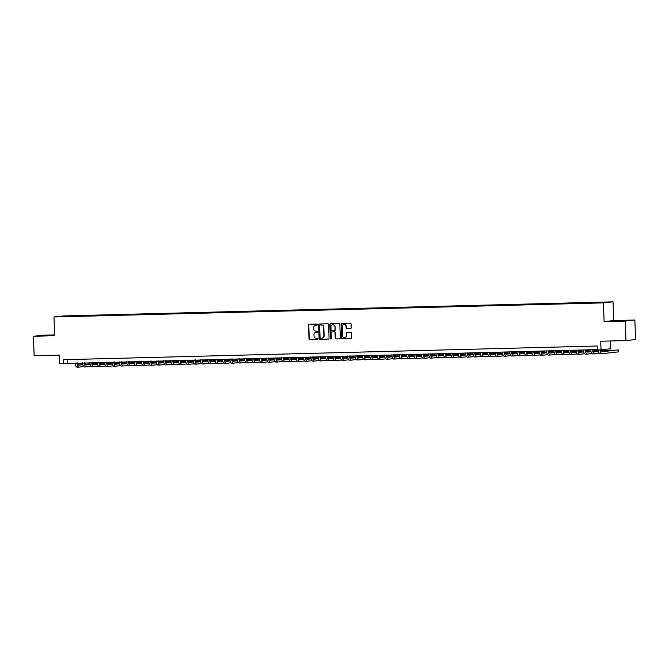 <?xml version="1.0" encoding="UTF-8"?>
<svg xmlns="http://www.w3.org/2000/svg" width="669" height="669" viewBox="0 0 669 669"><rect width="100%" height="100%" fill="white"/><g stroke="black" fill="none" stroke-linecap="round" stroke-linejoin="round"><path stroke-width="1" d="M317.424 324.574A0.535 0.51 -96.2 0 0 316.897 324.055L309.22 324.248A0.769 0.719 -96.2 0 0 308.526 325.034L309.003 338.823A0.769 0.719 -96.2 0 0 309.755 339.576L317.432 339.375A0.535 0.51 -96.2 0 0 317.926 338.832A0.535 0.51 -96.2 0 0 317.399 338.305L316.404 338.33A2.45 2.316 -96.2 0 1 314.004 335.938L313.962 334.793A2.45 2.316 -96.2 0 1 316.194 332.276L317.19 332.25A0.535 0.51 -96.2 0 0 317.675 331.699A0.535 0.51 -96.2 0 0 317.148 331.18L316.153 331.205A2.45 2.316 -96.2 0 1 313.753 328.814L313.719 327.659A2.45 2.316 -96.2 0 1 315.944 325.151L316.939 325.126A0.535 0.51 -96.2 0 0 317.424 324.574M606.499 302.053L603.17 302.229L606.499 302.053M350.506 328.596A0.769 0.719 -96.2 0 0 351.208 327.81L351.066 323.947A0.769 0.719 -96.2 0 0 350.322 323.194L341.792 323.411A0.769 0.719 -96.2 0 0 341.09 324.197L341.575 337.987A0.769 0.719 -96.2 0 0 342.327 338.74L350.857 338.522A0.769 0.719 -96.2 0 0 351.551 337.736L351.384 333.062A0.769 0.719 -96.2 0 0 350.64 332.317L346.985 332.409A0.769 0.719 -96.2 0 0 346.291 333.195L346.375 335.512A2.049 1.932 -96.2 0 1 344.66 337.602A2.049 1.932 -96.2 0 1 342.503 335.612L342.185 326.531A2.049 1.932 -96.2 0 1 343.899 324.44A2.049 1.932 -96.2 0 1 346.057 326.43L346.107 327.944A0.769 0.719 -96.2 0 0 346.86 328.688L350.623 328.588M54.599 334.918L43.042 335.211L33.45 336.264L34.127 355.774L59.357 355.13L59.658 363.719L63.338 363.627L63.204 359.721L597.208 346.015L597.35 349.92L601.03 349.82L610.621 348.775L610.354 340.989M625.272 321.07L634.873 320.025L613.69 320.568L604.099 321.613L625.272 321.07L625.958 340.588L600.729 341.232L601.03 349.82M604.099 321.613L603.446 302.881L53.972 316.989L63.563 315.935L613.038 301.836L603.446 302.881M33.45 336.264L54.624 335.721L53.972 316.989M328.588 324.524A0.769 0.719 -96.2 0 0 327.835 323.771L319.305 323.988A0.769 0.719 -96.2 0 0 318.611 324.774L319.088 338.573A0.769 0.719 -96.2 0 0 319.841 339.317L328.37 339.099A0.769 0.719 -96.2 0 0 329.064 338.313L328.588 324.524M330.545 323.704L339.074 323.487A0.769 0.719 -96.2 0 1 339.827 324.231L340.312 338.021A0.769 0.719 -96.2 0 1 339.609 338.807L335.963 338.899A0.769 0.719 -96.2 0 1 335.211 338.154L335.018 332.56A0.769 0.719 -96.2 0 0 334.266 331.816L331.841 331.874A0.769 0.719 -96.2 0 0 331.147 332.66L331.356 338.481A0.535 0.51 -96.2 0 1 330.904 339.032A0.535 0.51 -96.2 0 1 330.335 338.506L329.85 324.49A0.769 0.719 -96.2 0 1 330.545 323.704M634.873 320.025L635.55 339.543L625.958 340.588M66.365 316.052L71.207 315.843L66.365 316.052M599.064 302.756L600.979 302.229L73.598 315.76L71.65 316.445M599.165 302.43L607.268 302.221L593.411 303.057L66.03 316.588L59.742 316.604L63.689 316.169L71.784 315.96M613.69 320.568L613.038 301.836M63.338 363.627L597.333 349.594M67.109 359.621L67.226 363.2M73.623 316.395L73.598 315.76M54.607 335.161L40.934 335.83M629.052 320.451L611.943 321.137L629.052 320.451M317.081 325.101L316.203 325.126A2.45 2.316 -96.2 0 0 315.893 325.151M316.144 332.276A2.45 2.316 -96.2 0 1 316.454 332.25L317.332 332.225M309.304 324.248A0.769 0.719 -96.2 0 0 308.785 325.009L309.262 338.798A0.769 0.719 -96.2 0 0 310.015 339.543L317.574 339.35M319.389 323.988A0.769 0.719 -96.2 0 0 318.87 324.749L319.347 338.539A0.769 0.719 -96.2 0 0 320.1 339.292L328.538 339.074M320.359 325.017L320.1 325.05A0.535 0.51 -96.2 0 0 319.648 325.594L320.075 337.703A0.535 0.51 -96.2 0 0 320.593 338.221L321.647 338.196A2.45 2.316 -96.2 0 0 323.871 335.687L323.587 327.409A2.45 2.316 -96.2 0 0 321.187 325.017L320.392 325.017A0.535 0.51 -96.2 0 0 320.317 325.025M321.956 338.163A2.45 2.316 -96.2 0 0 324.131 335.654L323.871 335.687M320.392 325.017L321.446 324.992A2.45 2.316 -96.2 0 1 323.846 327.384L324.131 335.654M339.785 338.782L335.963 338.899M331.991 331.857A0.769 0.719 -96.2 0 1 332.1 331.849L334.525 331.782A0.769 0.719 -96.2 0 1 335.278 332.535L335.47 338.129A0.769 0.719 -96.2 0 0 336.223 338.874M330.637 323.704A0.769 0.719 -96.2 0 0 330.11 324.457L330.603 338.481A0.535 0.51 -96.2 0 0 331.03 338.999M334.818 326.756A2.049 1.932 -96.2 0 0 332.66 324.766A2.049 1.932 -96.2 0 0 330.946 326.857L331.055 330.06A0.769 0.719 -96.2 0 0 331.807 330.804L334.232 330.737A0.769 0.719 -96.2 0 0 334.926 329.959L335.077 326.731A2.049 1.932 -96.2 0 0 332.786 324.758M334.341 330.729L334.492 330.712A0.769 0.719 -96.2 0 0 335.186 329.926L334.926 329.959M335.077 326.731L335.186 329.926M344.025 324.432A2.049 1.932 -96.2 0 1 346.316 326.405L346.366 327.919A0.769 0.719 -96.2 0 0 347.119 328.663L350.681 328.571M344.794 337.577A2.049 1.932 -96.2 0 0 346.634 335.478L346.375 335.512M347.077 332.401A0.769 0.719 -96.2 0 0 346.55 333.162L346.634 335.478M341.876 323.411A0.769 0.719 -96.2 0 0 341.349 324.172L341.834 337.962A0.769 0.719 -96.2 0 0 342.587 338.715L351.024 338.497M77.612 362.933A3.905 1.296 88.5 0 0 78.85 365.165A3.905 1.296 88.5 0 0 78.892 365.165L82.822 364.73M85.532 364.438L90.039 363.944M92.631 363.66L95.6 363.334L92.581 363.51M78.524 365.048L82.78 364.588M85.456 364.296L90.006 363.794M83.709 366.595L78.959 367.114A5.862 1.948 -91.5 0 1 78.9 367.122A5.862 1.948 -91.5 0 1 76.927 362.949M78.85 367.122L77.119 367.164A5.862 1.948 -91.5 0 1 77.06 367.164A5.862 1.948 -91.5 0 1 75.079 362.999M95.617 363.794L95.6 363.334M52.843 335.495L42.757 335.821M625.523 320.794L615.438 321.12M613.615 321.128L627.472 320.627M84.98 362.74A3.905 1.296 88.5 0 0 86.217 364.981A3.905 1.296 88.5 0 0 86.259 364.973L90.19 364.546M92.899 364.245L97.406 363.752M99.999 363.476L102.967 363.15L99.949 363.326M85.891 364.864L90.148 364.396M92.824 364.103L97.373 363.602M91.076 366.411L86.326 366.93A5.862 1.948 -91.5 0 1 86.268 366.93A5.862 1.948 -91.5 0 1 84.286 362.757M86.217 366.93L84.478 366.972A5.862 1.948 -91.5 0 1 84.428 366.98A5.862 1.948 -91.5 0 1 82.446 362.807M102.984 363.61L102.967 363.15M92.347 362.556A3.905 1.296 88.5 0 0 93.585 364.789A3.905 1.296 88.5 0 0 93.618 364.789L97.557 364.354M100.266 364.061L104.774 363.568M107.366 363.284L110.335 362.958L107.316 363.133M93.259 364.672L97.515 364.204M100.191 363.911L104.74 363.418M98.443 366.219L93.685 366.737A5.862 1.948 -91.5 0 1 93.635 366.737A5.862 1.948 -91.5 0 1 91.653 362.573M93.585 366.737L91.845 366.788A5.862 1.948 -91.5 0 1 91.795 366.788A5.862 1.948 -91.5 0 1 89.813 362.615M110.343 363.418L110.335 362.958M99.714 362.364A3.905 1.296 88.5 0 0 100.952 364.597A3.905 1.296 88.5 0 0 100.986 364.597L104.924 364.17M107.634 363.869L112.133 363.376M114.733 363.091L117.694 362.774L114.683 362.949M100.618 364.48L104.882 364.02M107.55 363.727L112.108 363.225M105.811 366.027L101.052 366.545A5.862 1.948 -91.5 0 1 101.002 366.553A5.862 1.948 -91.5 0 1 99.02 362.381M100.944 366.553L99.213 366.595A5.862 1.948 -91.5 0 1 99.163 366.604A5.862 1.948 -91.5 0 1 97.181 362.431M117.711 363.234L117.694 362.774M107.082 362.172A3.905 1.296 88.5 0 0 108.319 364.413A3.905 1.296 88.5 0 0 108.353 364.404L112.283 363.978M115.001 363.685L119.5 363.192M122.093 362.907L125.061 362.581L122.042 362.757M107.985 364.296L112.25 363.827M114.917 363.535L119.467 363.041M113.17 365.843L108.42 366.361A5.862 1.948 -91.5 0 1 108.37 366.361A5.862 1.948 -91.5 0 1 106.388 362.188M108.311 366.361L106.58 366.403A5.862 1.948 -91.5 0 1 106.522 366.411A5.862 1.948 -91.5 0 1 104.548 362.238M125.078 363.041L125.061 362.581M114.441 361.988A3.905 1.296 88.5 0 0 115.678 364.22A3.905 1.296 88.5 0 0 115.72 364.22L119.651 363.785M122.36 363.493L126.867 362.999M129.46 362.715L132.429 362.389L129.41 362.565M115.352 364.103L119.609 363.643M122.285 363.351L126.834 362.849M120.537 365.65L115.787 366.169A5.862 1.948 -91.5 0 1 115.729 366.177A5.862 1.948 -91.5 0 1 113.755 362.004M115.678 366.177L113.947 366.219A5.862 1.948 -91.5 0 1 113.889 366.219A5.862 1.948 -91.5 0 1 111.907 362.054M132.445 362.849L132.429 362.389M121.808 361.795A3.905 1.296 88.5 0 0 123.046 364.036A3.905 1.296 88.5 0 0 123.079 364.028L127.018 363.602M129.727 363.3L134.235 362.807M136.827 362.523L139.796 362.205L136.777 362.381M122.72 363.919L126.976 363.451M129.652 363.158L134.201 362.657M127.904 365.458L123.155 365.985A5.862 1.948 -91.5 0 1 123.096 365.985A5.862 1.948 -91.5 0 1 121.114 361.812M123.046 365.985L121.306 366.027A5.862 1.948 -91.5 0 1 121.256 366.035A5.862 1.948 -91.5 0 1 119.274 361.862M139.813 362.665L139.796 362.205M129.176 361.611A3.905 1.296 88.5 0 0 130.413 363.844A3.905 1.296 88.5 0 0 130.447 363.844L134.385 363.409M137.095 363.116L141.602 362.623M144.195 362.339L147.155 362.013L144.144 362.188M130.087 363.727L134.344 363.259M137.02 362.966L141.569 362.473M135.272 365.274L130.514 365.792A5.862 1.948 -91.5 0 1 130.463 365.792A5.862 1.948 -91.5 0 1 128.481 361.628M130.405 365.792L128.674 365.843A5.862 1.948 -91.5 0 1 128.624 365.843A5.862 1.948 -91.5 0 1 126.642 361.67M147.172 362.473L147.155 362.013M136.543 361.419A3.905 1.296 88.5 0 0 137.781 363.652A3.905 1.296 88.5 0 0 137.814 363.652L141.753 363.225M144.462 362.924L148.961 362.431M151.562 362.146L154.522 361.82L151.512 361.996M137.446 363.535L141.711 363.075M144.379 362.782L148.928 362.28M142.631 365.082L137.881 365.6A5.862 1.948 -91.5 0 1 137.831 365.608A5.862 1.948 -91.5 0 1 135.849 361.436M137.772 365.608L136.041 365.65A5.862 1.948 -91.5 0 1 135.991 365.659A5.862 1.948 -91.5 0 1 134.009 361.486M154.539 362.289L154.522 361.82M143.91 361.227A3.905 1.296 88.5 0 0 145.148 363.468A3.905 1.296 88.5 0 0 145.181 363.459L149.112 363.033M151.83 362.74L156.329 362.247M158.921 361.962L161.89 361.636L158.871 361.812M144.813 363.351L149.078 362.882M151.746 362.59L156.295 362.096M149.998 364.898L145.248 365.416A5.862 1.948 -91.5 0 1 145.198 365.416A5.862 1.948 -91.5 0 1 143.216 361.243M145.14 365.416L143.409 365.458A5.862 1.948 -91.5 0 1 143.35 365.466A5.862 1.948 -91.5 0 1 141.376 361.293M161.906 362.096L161.89 361.636M151.269 361.043A3.905 1.296 88.5 0 0 152.507 363.275A3.905 1.296 88.5 0 0 152.549 363.275L156.479 362.841M159.189 362.548L163.696 362.054M166.288 361.77L169.257 361.444L166.238 361.62M152.181 363.158L156.437 362.69M159.113 362.406L163.662 361.904M157.366 364.705L152.616 365.224A5.862 1.948 -91.5 0 1 152.557 365.232A5.862 1.948 -91.5 0 1 150.584 361.059M152.507 365.232L150.776 365.274A5.862 1.948 -91.5 0 1 150.717 365.274A5.862 1.948 -91.5 0 1 148.735 361.101M169.274 361.904L169.257 361.444M158.637 360.85A3.905 1.296 88.5 0 0 159.874 363.091A3.905 1.296 88.5 0 0 159.908 363.083L163.846 362.657M166.556 362.355L171.063 361.862M173.656 361.578L176.624 361.26L173.606 361.436M159.548 362.974L163.805 362.506M166.481 362.213L171.03 361.712M164.733 364.513L159.983 365.04A5.862 1.948 -91.5 0 1 159.924 365.04A5.862 1.948 -91.5 0 1 157.943 360.867M159.874 365.04L158.135 365.082A5.862 1.948 -91.5 0 1 158.085 365.09A5.862 1.948 -91.5 0 1 156.103 360.917M176.641 361.72L176.624 361.26M166.004 360.658A3.905 1.296 88.5 0 0 167.242 362.899A3.905 1.296 88.5 0 0 167.275 362.899L171.214 362.464M173.923 362.172L178.431 361.678M181.023 361.394L183.983 361.068L180.973 361.243M166.916 362.782L171.172 362.314M173.84 362.021L178.397 361.528M172.1 364.329L167.342 364.848A5.862 1.948 -91.5 0 1 167.292 364.848A5.862 1.948 -91.5 0 1 165.31 360.683M167.233 364.848L165.502 364.898A5.862 1.948 -91.5 0 1 165.452 364.898A5.862 1.948 -91.5 0 1 163.47 360.725M184 361.528L183.983 361.068M173.371 360.474A3.905 1.296 88.5 0 0 174.609 362.707A3.905 1.296 88.5 0 0 174.642 362.707L178.581 362.28M181.291 361.979L185.79 361.486M188.39 361.201L191.351 360.875L188.332 361.051M174.275 362.59L178.539 362.13M181.207 361.837L185.756 361.335M179.459 364.137L174.709 364.655A5.862 1.948 -91.5 0 1 174.659 364.664A5.862 1.948 -91.5 0 1 172.677 360.491M174.601 364.664L172.87 364.705A5.862 1.948 -91.5 0 1 172.811 364.705A5.862 1.948 -91.5 0 1 170.838 360.541M191.367 361.344L191.351 360.875M180.73 360.282A3.905 1.296 88.5 0 0 181.968 362.523A3.905 1.296 88.5 0 0 182.01 362.514L185.94 362.088M188.658 361.787L193.157 361.302M195.749 361.017L198.718 360.691L195.699 360.867M181.642 362.406L185.898 361.937M188.574 361.645L193.124 361.151M186.827 363.953L182.077 364.471A5.862 1.948 -91.5 0 1 182.018 364.471A5.862 1.948 -91.5 0 1 180.045 360.298M181.968 364.471L180.237 364.513A5.862 1.948 -91.5 0 1 180.178 364.521A5.862 1.948 -91.5 0 1 178.205 360.348M198.735 361.151L198.718 360.691M188.098 360.098A3.905 1.296 88.5 0 0 189.335 362.33A3.905 1.296 88.5 0 0 189.377 362.33L193.308 361.896M196.017 361.603L200.524 361.109M203.117 360.825L206.085 360.499L203.067 360.675M189.009 362.213L193.266 361.745M195.942 361.452L200.491 360.959M194.194 363.76L189.444 364.279A5.862 1.948 -91.5 0 1 189.386 364.287A5.862 1.948 -91.5 0 1 187.412 360.114M189.335 364.287L187.604 364.329A5.862 1.948 -91.5 0 1 187.546 364.329A5.862 1.948 -91.5 0 1 185.564 360.156M206.102 360.959L206.085 360.499M195.465 359.905A3.905 1.296 88.5 0 0 196.703 362.138A3.905 1.296 88.5 0 0 196.736 362.138L200.675 361.712M203.384 361.411L207.892 360.917M210.484 360.633L213.453 360.315L210.434 360.491M196.377 362.029L200.633 361.561M203.309 361.268L207.858 360.767M201.561 363.568L196.811 364.095A5.862 1.948 -91.5 0 1 196.753 364.095A5.862 1.948 -91.5 0 1 194.771 359.922M196.703 364.095L194.963 364.137A5.862 1.948 -91.5 0 1 194.913 364.145A5.862 1.948 -91.5 0 1 192.931 359.972M213.461 360.775L213.453 360.315M202.832 359.713A3.905 1.296 88.5 0 0 204.07 361.954A3.905 1.296 88.5 0 0 204.104 361.954L208.042 361.519M210.752 361.227L215.251 360.733M217.851 360.449L220.812 360.123L217.801 360.298M203.736 361.837L208 361.369M210.668 361.076L215.226 360.583M208.929 363.384L204.17 363.903A5.862 1.948 -91.5 0 1 204.12 363.903A5.862 1.948 -91.5 0 1 202.138 359.738M204.062 363.903L202.331 363.953A5.862 1.948 -91.5 0 1 202.281 363.953A5.862 1.948 -91.5 0 1 200.299 359.78M220.829 360.583L220.812 360.123M210.2 359.529A3.905 1.296 88.5 0 0 211.437 361.762A3.905 1.296 88.5 0 0 211.471 361.762L215.41 361.335M218.119 361.034L222.618 360.541M225.21 360.257L228.179 359.93L225.16 360.106M211.103 361.645L215.368 361.185M218.035 360.892L222.585 360.39M216.288 363.192L211.538 363.71A5.862 1.948 -91.5 0 1 211.488 363.719A5.862 1.948 -91.5 0 1 209.506 359.546M211.429 363.719L209.698 363.76A5.862 1.948 -91.5 0 1 209.64 363.76A5.862 1.948 -91.5 0 1 207.666 359.596M228.196 360.399L228.179 359.93M217.559 359.337A3.905 1.296 88.5 0 0 218.796 361.578A3.905 1.296 88.5 0 0 218.838 361.569L222.769 361.143M225.478 360.842L229.985 360.357M232.578 360.073L235.547 359.746L232.528 359.922M218.47 361.461L222.727 360.992M225.403 360.7L229.952 360.206M223.655 363.008L218.905 363.526A5.862 1.948 -91.5 0 1 218.847 363.526A5.862 1.948 -91.5 0 1 216.873 359.353M218.796 363.526L217.065 363.568A5.862 1.948 -91.5 0 1 217.007 363.576A5.862 1.948 -91.5 0 1 215.025 359.404M235.563 360.206L235.547 359.746M224.926 359.153A3.905 1.296 88.5 0 0 226.164 361.385A3.905 1.296 88.5 0 0 226.206 361.385L230.136 360.951M232.845 360.658L237.353 360.165M239.945 359.88L242.914 359.554L239.895 359.73M225.838 361.268L230.094 360.8M232.77 360.507L237.319 360.014M231.022 362.815L226.273 363.334A5.862 1.948 -91.5 0 1 226.214 363.342A5.862 1.948 -91.5 0 1 224.232 359.169M226.164 363.334L224.424 363.384A5.862 1.948 -91.5 0 1 224.374 363.384A5.862 1.948 -91.5 0 1 222.392 359.211M242.931 360.014L242.914 359.554M232.294 358.96A3.905 1.296 88.5 0 0 233.531 361.193A3.905 1.296 88.5 0 0 233.565 361.193L237.503 360.767M240.213 360.466L244.72 359.972M247.313 359.688L250.281 359.37L247.262 359.546M233.205 361.084L237.462 360.616M240.138 360.323L244.687 359.822M238.39 362.623L233.632 363.15A5.862 1.948 -91.5 0 1 233.581 363.15A5.862 1.948 -91.5 0 1 231.599 358.977M233.531 363.15L231.792 363.192A5.862 1.948 -91.5 0 1 231.742 363.2A5.862 1.948 -91.5 0 1 229.76 359.027M250.29 359.83L250.281 359.37M239.661 358.768A3.905 1.296 88.5 0 0 240.899 361.009A3.905 1.296 88.5 0 0 240.932 361.009L244.871 360.574M247.58 360.282L252.079 359.788M254.68 359.504L257.64 359.178L254.63 359.353M240.564 360.892L244.829 360.424M247.497 360.131L252.054 359.638M245.757 362.439L240.999 362.958A5.862 1.948 -91.5 0 1 240.949 362.958A5.862 1.948 -91.5 0 1 238.967 358.793M240.89 362.958L239.159 363.008A5.862 1.948 -91.5 0 1 239.109 363.008A5.862 1.948 -91.5 0 1 237.127 358.835M257.657 359.638L257.64 359.178M247.028 358.584A3.905 1.296 88.5 0 0 248.266 360.817A3.905 1.296 88.5 0 0 248.299 360.817L252.23 360.382M254.948 360.089L259.447 359.596M262.039 359.312L265.008 358.985L261.989 359.161M247.931 360.7L252.196 360.24M254.864 359.947L259.413 359.445M253.116 362.247L248.366 362.765A5.862 1.948 -91.5 0 1 248.316 362.774A5.862 1.948 -91.5 0 1 246.334 358.601M248.258 362.774L246.527 362.815A5.862 1.948 -91.5 0 1 246.468 362.815A5.862 1.948 -91.5 0 1 244.494 358.651M265.024 359.445L265.008 358.985M254.387 358.392A3.905 1.296 88.5 0 0 255.625 360.633A3.905 1.296 88.5 0 0 255.667 360.624L259.597 360.198M262.307 359.897L266.814 359.404M269.406 359.128L272.375 358.801L269.356 358.977M255.299 360.516L259.555 360.047M262.231 359.755L266.78 359.253M260.484 362.063L255.734 362.581A5.862 1.948 -91.5 0 1 255.675 362.581A5.862 1.948 -91.5 0 1 253.702 358.408M255.625 362.581L253.894 362.623A5.862 1.948 -91.5 0 1 253.835 362.631A5.862 1.948 -91.5 0 1 251.853 358.459M272.392 359.261L272.375 358.801M261.755 358.208A3.905 1.296 88.5 0 0 262.992 360.44A3.905 1.296 88.5 0 0 263.026 360.44L266.964 360.006M269.674 359.713L274.181 359.22M276.774 358.935L279.742 358.609L276.723 358.785M262.666 360.323L266.923 359.855M269.599 359.562L274.148 359.069M267.851 361.87L263.101 362.389A5.862 1.948 -91.5 0 1 263.042 362.397A5.862 1.948 -91.5 0 1 261.061 358.224M262.992 362.389L261.253 362.439A5.862 1.948 -91.5 0 1 261.203 362.439A5.862 1.948 -91.5 0 1 259.221 358.266M279.759 359.069L279.742 358.609M269.122 358.015A3.905 1.296 88.5 0 0 270.36 360.248A3.905 1.296 88.5 0 0 270.393 360.248L274.332 359.822M277.041 359.521L281.549 359.027M284.141 358.743L287.101 358.425L284.091 358.601M270.033 360.131L274.29 359.671M276.966 359.378L281.515 358.877M275.218 361.678L270.46 362.197A5.862 1.948 -91.5 0 1 270.41 362.205A5.862 1.948 -91.5 0 1 268.428 358.032M270.351 362.205L268.62 362.247A5.862 1.948 -91.5 0 1 268.57 362.255A5.862 1.948 -91.5 0 1 266.588 358.082M287.118 358.885L287.101 358.425M276.489 357.823A3.905 1.296 88.5 0 0 277.727 360.064A3.905 1.296 88.5 0 0 277.76 360.064L281.699 359.629M284.409 359.337L288.908 358.843M291.508 358.559L294.469 358.233L291.458 358.408M277.392 359.947L281.657 359.479M284.325 359.186L288.874 358.693M282.577 361.494L277.827 362.013A5.862 1.948 -91.5 0 1 277.777 362.013A5.862 1.948 -91.5 0 1 275.795 357.848M277.719 362.013L275.988 362.063A5.862 1.948 -91.5 0 1 275.937 362.063A5.862 1.948 -91.5 0 1 273.956 357.89M294.485 358.693L294.469 358.233M283.857 357.639A3.905 1.296 88.5 0 0 285.094 359.872A3.905 1.296 88.5 0 0 285.128 359.872L289.058 359.437M291.776 359.144L296.275 358.651M298.867 358.367L301.836 358.04L298.817 358.216M284.76 359.755L289.016 359.295M291.692 359.002L296.242 358.5M289.945 361.302L285.195 361.82A5.862 1.948 -91.5 0 1 285.145 361.829A5.862 1.948 -91.5 0 1 283.163 357.656M285.086 361.829L283.355 361.87A5.862 1.948 -91.5 0 1 283.296 361.87A5.862 1.948 -91.5 0 1 281.323 357.706M301.853 358.5L301.836 358.04M291.216 357.447A3.905 1.296 88.5 0 0 292.453 359.688A3.905 1.296 88.5 0 0 292.495 359.679L296.426 359.253M299.135 358.952L303.642 358.459M306.235 358.183L309.203 357.856L306.185 358.032M292.127 359.571L296.384 359.102M299.06 358.81L303.609 358.308M297.312 361.118L292.562 361.636A5.862 1.948 -91.5 0 1 292.504 361.636A5.862 1.948 -91.5 0 1 290.53 357.463M292.453 361.636L290.722 361.678A5.862 1.948 -91.5 0 1 290.664 361.686A5.862 1.948 -91.5 0 1 288.682 357.514M309.22 358.316L309.203 357.856M298.583 357.263A3.905 1.296 88.5 0 0 299.821 359.496A3.905 1.296 88.5 0 0 299.854 359.496L303.793 359.061M306.502 358.768L311.01 358.275M313.602 357.99L316.571 357.664L313.552 357.84M299.495 359.378L303.751 358.91M306.427 358.617L310.976 358.124M304.679 360.926L299.929 361.444A5.862 1.948 -91.5 0 1 299.871 361.452A5.862 1.948 -91.5 0 1 297.889 357.279M299.821 361.444L298.081 361.494A5.862 1.948 -91.5 0 1 298.031 361.494A5.862 1.948 -91.5 0 1 296.049 357.321M316.588 358.124L316.571 357.664M305.95 357.07A3.905 1.296 88.5 0 0 307.188 359.303A3.905 1.296 88.5 0 0 307.222 359.303L311.16 358.877M313.87 358.576L318.369 358.082M320.969 357.798L323.93 357.48L320.919 357.656M306.862 359.186L311.118 358.726M313.786 358.433L318.344 357.932M312.047 360.733L307.288 361.252A5.862 1.948 -91.5 0 1 307.238 361.26A5.862 1.948 -91.5 0 1 305.256 357.087M307.18 361.26L305.449 361.302A5.862 1.948 -91.5 0 1 305.399 361.31A5.862 1.948 -91.5 0 1 303.417 357.137M323.947 357.94L323.93 357.48M313.318 356.878A3.905 1.296 88.5 0 0 314.555 359.119A3.905 1.296 88.5 0 0 314.589 359.111L318.528 358.684M321.237 358.392L325.736 357.898M328.337 357.614L331.297 357.288L328.278 357.463M314.221 359.002L318.486 358.534M321.153 358.241L325.703 357.748M319.406 360.549L314.656 361.068A5.862 1.948 -91.5 0 1 314.606 361.068A5.862 1.948 -91.5 0 1 312.624 356.895M314.547 361.068L312.816 361.118A5.862 1.948 -91.5 0 1 312.757 361.118A5.862 1.948 -91.5 0 1 310.784 356.945M331.314 357.748L331.297 357.288M320.677 356.694A3.905 1.296 88.5 0 0 321.914 358.927A3.905 1.296 88.5 0 0 321.956 358.927L325.887 358.492M328.604 358.199L333.103 357.706M335.696 357.422L338.665 357.095L335.646 357.271M321.588 358.81L325.845 358.35M328.521 358.057L333.07 357.555M326.773 360.357L322.023 360.875A5.862 1.948 -91.5 0 1 321.965 360.884A5.862 1.948 -91.5 0 1 319.991 356.711M321.914 360.884L320.183 360.926A5.862 1.948 -91.5 0 1 320.125 360.926A5.862 1.948 -91.5 0 1 318.151 356.761M338.681 357.555L338.665 357.095M328.044 356.502A3.905 1.296 88.5 0 0 329.282 358.743A3.905 1.296 88.5 0 0 329.324 358.735L333.254 358.308M335.963 358.007L340.471 357.514M343.063 357.229L346.032 356.912L343.013 357.087M328.956 358.626L333.212 358.158M335.888 357.865L340.437 357.363M334.14 360.165L329.391 360.691A5.862 1.948 -91.5 0 1 329.332 360.691A5.862 1.948 -91.5 0 1 327.35 356.518M329.282 360.691L327.551 360.733A5.862 1.948 -91.5 0 1 327.492 360.742A5.862 1.948 -91.5 0 1 325.51 356.569M346.049 357.371L346.032 356.912M335.412 356.318A3.905 1.296 88.5 0 0 336.649 358.551A3.905 1.296 88.5 0 0 336.683 358.551L340.621 358.116M343.331 357.823L347.838 357.33M350.431 357.045L353.399 356.719L350.38 356.895M336.323 358.433L340.58 357.965M343.256 357.672L347.805 357.179M341.508 359.981L336.758 360.499A5.862 1.948 -91.5 0 1 336.699 360.499A5.862 1.948 -91.5 0 1 334.717 356.334M336.649 360.499L334.91 360.549A5.862 1.948 -91.5 0 1 334.86 360.549A5.862 1.948 -91.5 0 1 332.878 356.376M353.408 357.179L353.399 356.719M342.779 356.125A3.905 1.296 88.5 0 0 344.017 358.358A3.905 1.296 88.5 0 0 344.05 358.358L347.989 357.932M350.698 357.631L355.197 357.137M357.798 356.853L360.758 356.527L357.748 356.711M343.682 358.241L347.947 357.781M350.615 357.489L355.172 356.987M348.875 359.788L344.117 360.307A5.862 1.948 -91.5 0 1 344.067 360.315A5.862 1.948 -91.5 0 1 342.085 356.142M344.008 360.315L342.277 360.357A5.862 1.948 -91.5 0 1 342.227 360.365A5.862 1.948 -91.5 0 1 340.245 356.192M360.775 356.995L360.758 356.527M350.146 355.933A3.905 1.296 88.5 0 0 351.384 358.174A3.905 1.296 88.5 0 0 351.417 358.166L355.356 357.739M358.066 357.447L362.565 356.953M365.157 356.669L368.126 356.343L365.107 356.518M351.049 358.057L355.314 357.589M357.982 357.296L362.531 356.803M356.234 359.604L351.484 360.123A5.862 1.948 -91.5 0 1 351.434 360.123A5.862 1.948 -91.5 0 1 349.452 355.95M351.376 360.123L349.644 360.165A5.862 1.948 -91.5 0 1 349.586 360.173A5.862 1.948 -91.5 0 1 347.612 356M368.142 356.803L368.126 356.343M357.505 355.749A3.905 1.296 88.5 0 0 358.743 357.982A3.905 1.296 88.5 0 0 358.785 357.982L362.715 357.547M365.425 357.254L369.932 356.761M372.524 356.477L375.493 356.151L372.474 356.326M358.417 357.865L362.673 357.397M365.349 357.112L369.898 356.61M363.602 359.412L358.852 359.93A5.862 1.948 -91.5 0 1 358.793 359.939A5.862 1.948 -91.5 0 1 356.82 355.766M358.743 359.939L357.012 359.981A5.862 1.948 -91.5 0 1 356.953 359.981A5.862 1.948 -91.5 0 1 354.971 355.808M375.51 356.61L375.493 356.151M364.873 355.557A3.905 1.296 88.5 0 0 366.11 357.798A3.905 1.296 88.5 0 0 366.152 357.79L370.082 357.363M372.792 357.062L377.299 356.569M379.892 356.284L382.86 355.967L379.841 356.142M365.784 357.681L370.041 357.213M372.717 356.92L377.266 356.418M370.969 359.22L366.219 359.746A5.862 1.948 -91.5 0 1 366.16 359.746A5.862 1.948 -91.5 0 1 364.179 355.574M366.11 359.746L364.371 359.788A5.862 1.948 -91.5 0 1 364.321 359.797A5.862 1.948 -91.5 0 1 362.339 355.624M382.877 356.426L382.86 355.967M372.24 355.364A3.905 1.296 88.5 0 0 373.478 357.606A3.905 1.296 88.5 0 0 373.511 357.606L377.45 357.171M380.159 356.878L384.667 356.385M387.259 356.1L390.219 355.774L387.209 355.95M373.151 357.489L377.408 357.02M380.084 356.728L384.633 356.234M378.336 359.036L373.578 359.554A5.862 1.948 -91.5 0 1 373.528 359.554A5.862 1.948 -91.5 0 1 371.546 355.39M373.478 359.554L371.738 359.604A5.862 1.948 -91.5 0 1 371.688 359.604A5.862 1.948 -91.5 0 1 369.706 355.431M390.236 356.234L390.219 355.774M379.607 355.18A3.905 1.296 88.5 0 0 380.845 357.413A3.905 1.296 88.5 0 0 380.878 357.413L384.817 356.987M387.527 356.686L392.026 356.192M394.626 355.908L397.587 355.582L394.576 355.757M380.51 357.296L384.775 356.836M387.443 356.544L391.992 356.042M385.695 358.843L380.945 359.362A5.862 1.948 -91.5 0 1 380.895 359.37A5.862 1.948 -91.5 0 1 378.913 355.197M380.837 359.37L379.106 359.412A5.862 1.948 -91.5 0 1 379.055 359.412A5.862 1.948 -91.5 0 1 377.073 355.247M397.603 356.05L397.587 355.582M386.975 354.988A3.905 1.296 88.5 0 0 388.212 357.229A3.905 1.296 88.5 0 0 388.246 357.221L392.176 356.794M394.894 356.493L399.393 356.008M401.985 355.724L404.954 355.398L401.935 355.574M387.878 357.112L392.143 356.644M394.81 356.351L399.36 355.858M393.063 358.659L388.313 359.178A5.862 1.948 -91.5 0 1 388.263 359.178A5.862 1.948 -91.5 0 1 386.281 355.005M388.204 359.178L386.473 359.22A5.862 1.948 -91.5 0 1 386.414 359.228A5.862 1.948 -91.5 0 1 384.441 355.055M404.971 355.858L404.954 355.398M394.334 354.804A3.905 1.296 88.5 0 0 395.571 357.037A3.905 1.296 88.5 0 0 395.613 357.037L399.544 356.602M402.253 356.309L406.76 355.816M409.353 355.532L412.321 355.206L409.303 355.381M395.245 356.92L399.502 356.452M402.178 356.159L406.727 355.665M400.43 358.467L395.68 358.985A5.862 1.948 -91.5 0 1 395.622 358.994A5.862 1.948 -91.5 0 1 393.648 354.821M395.571 358.994L393.84 359.036A5.862 1.948 -91.5 0 1 393.782 359.036A5.862 1.948 -91.5 0 1 391.8 354.863M412.338 355.665L412.321 355.206M401.701 354.612A3.905 1.296 88.5 0 0 402.939 356.845A3.905 1.296 88.5 0 0 402.972 356.845L406.911 356.418M409.62 356.117L414.128 355.624M416.72 355.339L419.689 355.022L416.67 355.197M402.613 356.736L406.869 356.268M409.545 355.975L414.094 355.473M407.797 358.275L403.047 358.801A5.862 1.948 -91.5 0 1 402.989 358.801A5.862 1.948 -91.5 0 1 401.007 354.629M402.939 358.801L401.199 358.843A5.862 1.948 -91.5 0 1 401.149 358.852A5.862 1.948 -91.5 0 1 399.167 354.679M419.706 355.482L419.689 355.022M409.068 354.419A3.905 1.296 88.5 0 0 410.306 356.661A3.905 1.296 88.5 0 0 410.34 356.661L414.278 356.226M416.988 355.933L421.495 355.44M424.087 355.155L427.048 354.829L424.037 355.005M409.98 356.544L414.236 356.075M416.904 355.783L421.462 355.289M415.165 358.091L410.406 358.609A5.862 1.948 -91.5 0 1 410.356 358.609A5.862 1.948 -91.5 0 1 408.374 354.445M410.298 358.609L408.567 358.659A5.862 1.948 -91.5 0 1 408.516 358.659A5.862 1.948 -91.5 0 1 406.535 354.486M427.065 355.289L427.048 354.829M416.436 354.236A3.905 1.296 88.5 0 0 417.673 356.468A3.905 1.296 88.5 0 0 417.707 356.468L421.646 356.042M424.355 355.741L428.854 355.247M431.455 354.963L434.415 354.637L431.396 354.813M417.339 356.351L421.604 355.891M424.271 355.599L428.821 355.097M422.524 357.898L417.774 358.417A5.862 1.948 -91.5 0 1 417.724 358.425A5.862 1.948 -91.5 0 1 415.742 354.252M417.665 358.425L415.934 358.467A5.862 1.948 -91.5 0 1 415.884 358.467A5.862 1.948 -91.5 0 1 413.902 354.302M434.432 355.105L434.415 354.637M423.795 354.043A3.905 1.296 88.5 0 0 425.041 356.284A3.905 1.296 88.5 0 0 425.074 356.276L429.005 355.849M431.722 355.548L436.221 355.063M438.814 354.779L441.783 354.453L438.764 354.629M424.706 356.167L428.963 355.699M431.639 355.406L436.188 354.913M429.891 357.714L425.141 358.233A5.862 1.948 -91.5 0 1 425.091 358.233A5.862 1.948 -91.5 0 1 423.109 354.06M425.032 358.233L423.301 358.275A5.862 1.948 -91.5 0 1 423.243 358.283A5.862 1.948 -91.5 0 1 421.269 354.11M441.799 354.913L441.783 354.453M431.162 353.859A3.905 1.296 88.5 0 0 432.4 356.092A3.905 1.296 88.5 0 0 432.442 356.092L436.372 355.657M439.081 355.364L443.589 354.871M446.181 354.587L449.15 354.261L446.131 354.436M432.074 355.975L436.33 355.507M439.006 355.214L443.555 354.721M437.258 357.522L432.509 358.04A5.862 1.948 -91.5 0 1 432.45 358.049A5.862 1.948 -91.5 0 1 430.476 353.876M432.4 358.04L430.669 358.091A5.862 1.948 -91.5 0 1 430.61 358.091A5.862 1.948 -91.5 0 1 428.628 353.918M449.167 354.721L449.15 354.261M438.529 353.667A3.905 1.296 88.5 0 0 439.767 355.9A3.905 1.296 88.5 0 0 439.801 355.9L443.739 355.473M446.449 355.172L450.956 354.679M453.549 354.394L456.517 354.077L453.498 354.252M439.441 355.791L443.698 355.323M446.374 355.03L450.923 354.528M444.626 357.33L439.876 357.856A5.862 1.948 -91.5 0 1 439.817 357.856A5.862 1.948 -91.5 0 1 437.835 353.684M439.767 357.856L438.028 357.898A5.862 1.948 -91.5 0 1 437.978 357.907A5.862 1.948 -91.5 0 1 435.996 353.734M456.534 354.537L456.517 354.077M445.897 353.475A3.905 1.296 88.5 0 0 447.135 355.716A3.905 1.296 88.5 0 0 447.168 355.716L451.107 355.281M453.816 354.988L458.315 354.495M460.916 354.21L463.876 353.884L460.866 354.06M446.8 355.599L451.065 355.13M453.733 354.838L458.29 354.344M451.993 357.146L447.235 357.664A5.862 1.948 -91.5 0 1 447.185 357.664A5.862 1.948 -91.5 0 1 445.203 353.5M447.126 357.664L445.395 357.714A5.862 1.948 -91.5 0 1 445.345 357.714A5.862 1.948 -91.5 0 1 443.363 353.541M463.893 354.344L463.876 353.884M453.264 353.291A3.905 1.296 88.5 0 0 454.502 355.523A3.905 1.296 88.5 0 0 454.535 355.523L458.474 355.088M461.184 354.796L465.683 354.302M468.283 354.018L471.244 353.692L468.225 353.868M454.167 355.406L458.432 354.946M461.1 354.654L465.649 354.152M459.352 356.953L454.602 357.472A5.862 1.948 -91.5 0 1 454.552 357.48A5.862 1.948 -91.5 0 1 452.57 353.307M454.494 357.48L452.762 357.522A5.862 1.948 -91.5 0 1 452.704 357.522A5.862 1.948 -91.5 0 1 450.73 353.357M471.26 354.152L471.244 353.692M460.623 353.098A3.905 1.296 88.5 0 0 461.861 355.339A3.905 1.296 88.5 0 0 461.903 355.331L465.833 354.904M468.551 354.603L473.05 354.118M475.642 353.834L478.611 353.508L475.592 353.684M461.535 355.222L465.791 354.754M468.467 354.461L473.016 353.96M466.719 356.769L461.97 357.288A5.862 1.948 -91.5 0 1 461.911 357.288A5.862 1.948 -91.5 0 1 459.938 353.115M461.861 357.288L460.13 357.33A5.862 1.948 -91.5 0 1 460.071 357.338A5.862 1.948 -91.5 0 1 458.089 353.165M478.628 353.968L478.611 353.508M467.991 352.914A3.905 1.296 88.5 0 0 469.228 355.147A3.905 1.296 88.5 0 0 469.27 355.147L473.2 354.712M475.91 354.419L480.417 353.926M483.01 353.642L485.978 353.316L482.959 353.491M468.902 355.03L473.159 354.562M475.835 354.269L480.384 353.776M474.087 356.577L469.337 357.095A5.862 1.948 -91.5 0 1 469.278 357.104A5.862 1.948 -91.5 0 1 467.296 352.931M469.228 357.095L467.497 357.146A5.862 1.948 -91.5 0 1 467.439 357.146A5.862 1.948 -91.5 0 1 465.457 352.973M485.995 353.776L485.978 353.316M475.358 352.722A3.905 1.296 88.5 0 0 476.596 354.955A3.905 1.296 88.5 0 0 476.629 354.955L480.568 354.528M483.277 354.227L487.785 353.734M490.377 353.449L493.346 353.132L490.327 353.307M476.269 354.838L480.526 354.378M483.202 354.085L487.751 353.583M481.454 356.385L476.696 356.903A5.862 1.948 -91.5 0 1 476.646 356.912A5.862 1.948 -91.5 0 1 474.664 352.739M476.596 356.912L474.856 356.953A5.862 1.948 -91.5 0 1 474.806 356.962A5.862 1.948 -91.5 0 1 472.824 352.789M493.354 353.592L493.346 353.132M482.725 352.53A3.905 1.296 88.5 0 0 483.963 354.771A3.905 1.296 88.5 0 0 483.996 354.771L487.935 354.336M490.645 354.043L495.144 353.55M497.744 353.265L500.705 352.939L497.694 353.115M483.628 354.654L487.893 354.185M490.561 353.893L495.119 353.399M488.822 356.201L484.063 356.719A5.862 1.948 -91.5 0 1 484.013 356.719A5.862 1.948 -91.5 0 1 482.031 352.555M483.955 356.719L482.224 356.769A5.862 1.948 -91.5 0 1 482.173 356.769A5.862 1.948 -91.5 0 1 480.191 352.596M500.721 353.399L500.705 352.939M490.093 352.346A3.905 1.296 88.5 0 0 491.33 354.578A3.905 1.296 88.5 0 0 491.364 354.578L495.303 354.144M498.012 353.851L502.511 353.357M505.103 353.073L508.072 352.747L505.053 352.923M490.996 354.461L495.261 354.001M497.928 353.709L502.478 353.207M496.181 356.008L491.431 356.527A5.862 1.948 -91.5 0 1 491.381 356.535A5.862 1.948 -91.5 0 1 489.399 352.362M491.322 356.535L489.591 356.577A5.862 1.948 -91.5 0 1 489.532 356.577A5.862 1.948 -91.5 0 1 487.559 352.412M508.089 353.207L508.072 352.747M497.452 352.153A3.905 1.296 88.5 0 0 498.689 354.394A3.905 1.296 88.5 0 0 498.731 354.386L502.662 353.96M505.371 353.658L509.878 353.165M512.471 352.889L515.439 352.563L512.421 352.739M498.363 354.277L502.62 353.809M505.296 353.516L509.845 353.015M503.548 355.824L498.798 356.343A5.862 1.948 -91.5 0 1 498.74 356.343A5.862 1.948 -91.5 0 1 496.766 352.17M498.689 356.343L496.958 356.385A5.862 1.948 -91.5 0 1 496.9 356.393A5.862 1.948 -91.5 0 1 494.918 352.22M515.456 353.023L515.439 352.563M504.819 351.969A3.905 1.296 88.5 0 0 506.057 354.202A3.905 1.296 88.5 0 0 506.099 354.202L510.029 353.767M512.738 353.475L517.246 352.981M519.838 352.697L522.807 352.371L519.788 352.546M505.731 354.085L509.987 353.617M512.663 353.324L517.212 352.831M510.915 355.632L506.165 356.151A5.862 1.948 -91.5 0 1 506.107 356.159A5.862 1.948 -91.5 0 1 504.125 351.986M506.057 356.151L504.317 356.201A5.862 1.948 -91.5 0 1 504.267 356.201A5.862 1.948 -91.5 0 1 502.285 352.028M522.824 352.831L522.807 352.371M512.186 351.777A3.905 1.296 88.5 0 0 513.424 354.01A3.905 1.296 88.5 0 0 513.457 354.01L517.396 353.583M520.106 353.282L524.613 352.789M527.205 352.504L530.166 352.187L527.155 352.362M513.098 353.893L517.354 353.433M520.03 353.14L524.58 352.638M518.283 355.44L513.524 355.958A5.862 1.948 -91.5 0 1 513.474 355.967A5.862 1.948 -91.5 0 1 511.492 351.794M513.416 355.967L511.685 356.008A5.862 1.948 -91.5 0 1 511.634 356.017A5.862 1.948 -91.5 0 1 509.653 351.844M530.183 352.647L530.166 352.187M519.554 351.585A3.905 1.296 88.5 0 0 520.791 353.826A3.905 1.296 88.5 0 0 520.825 353.817L524.764 353.391M527.473 353.098L531.972 352.605M534.573 352.32L537.533 351.994L534.523 352.17M520.457 353.709L524.722 353.24M527.389 352.948L531.939 352.454M525.642 355.256L520.892 355.774A5.862 1.948 -91.5 0 1 520.842 355.774A5.862 1.948 -91.5 0 1 518.86 351.601M520.783 355.774L519.052 355.824A5.862 1.948 -91.5 0 1 519.002 355.824A5.862 1.948 -91.5 0 1 517.02 351.651M537.55 352.454L537.533 351.994M526.921 351.401A3.905 1.296 88.5 0 0 528.159 353.633A3.905 1.296 88.5 0 0 528.192 353.633L532.123 353.199M534.84 352.906L539.339 352.412M541.932 352.128L544.901 351.802L541.882 351.978M527.824 353.516L532.089 353.056M534.757 352.764L539.306 352.262M533.009 355.063L528.259 355.582A5.862 1.948 -91.5 0 1 528.209 355.59A5.862 1.948 -91.5 0 1 526.227 351.417M528.15 355.59L526.419 355.632A5.862 1.948 -91.5 0 1 526.361 355.632A5.862 1.948 -91.5 0 1 524.387 351.468M544.917 352.262L544.901 351.802M534.28 351.208A3.905 1.296 88.5 0 0 535.518 353.449A3.905 1.296 88.5 0 0 535.56 353.441L539.49 353.015M542.199 352.714L546.707 352.22M549.299 351.936L552.268 351.618L549.249 351.794M535.192 353.332L539.448 352.864M542.124 352.571L546.673 352.07M540.376 354.871L535.626 355.398A5.862 1.948 -91.5 0 1 535.568 355.398A5.862 1.948 -91.5 0 1 533.594 351.225M535.518 355.398L533.787 355.44A5.862 1.948 -91.5 0 1 533.728 355.448A5.862 1.948 -91.5 0 1 531.746 351.275M552.285 352.078L552.268 351.618M541.647 351.024A3.905 1.296 88.5 0 0 542.885 353.257A3.905 1.296 88.5 0 0 542.919 353.257L546.857 352.822M549.567 352.53L554.074 352.036M556.667 351.752L559.635 351.426L556.616 351.601M542.559 353.14L546.816 352.672M549.492 352.379L554.041 351.886M547.744 354.687L542.994 355.206A5.862 1.948 -91.5 0 1 542.935 355.206A5.862 1.948 -91.5 0 1 540.953 351.041M542.885 355.206L541.146 355.256A5.862 1.948 -91.5 0 1 541.096 355.256A5.862 1.948 -91.5 0 1 539.114 351.083M559.652 351.886L559.635 351.426M549.015 350.832A3.905 1.296 88.5 0 0 550.253 353.065A3.905 1.296 88.5 0 0 550.286 353.065L554.225 352.638M556.934 352.337L561.442 351.844M564.034 351.56L566.994 351.233L563.984 351.417M549.926 352.948L554.183 352.488M556.851 352.195L561.408 351.693M555.111 354.495L550.353 355.013A5.862 1.948 -91.5 0 1 550.303 355.022A5.862 1.948 -91.5 0 1 548.321 350.849M550.244 355.022L548.513 355.063A5.862 1.948 -91.5 0 1 548.463 355.072A5.862 1.948 -91.5 0 1 546.481 350.899M567.011 351.702L566.994 351.233M556.382 350.64A3.905 1.296 88.5 0 0 557.62 352.881A3.905 1.296 88.5 0 0 557.653 352.872L561.592 352.446M564.302 352.153L568.801 351.66M571.401 351.376L574.362 351.049L571.343 351.225M557.285 352.764L561.55 352.295M564.218 352.003L568.767 351.509M562.47 354.311L557.72 354.829A5.862 1.948 -91.5 0 1 557.67 354.829A5.862 1.948 -91.5 0 1 555.688 350.656M557.611 354.829L555.88 354.871A5.862 1.948 -91.5 0 1 555.83 354.879A5.862 1.948 -91.5 0 1 553.848 350.707M574.378 351.509L574.362 351.049M563.741 350.456A3.905 1.296 88.5 0 0 564.979 352.688A3.905 1.296 88.5 0 0 565.021 352.688L568.951 352.254M571.669 351.961L576.168 351.468M578.76 351.183L581.729 350.857L578.71 351.033M564.653 352.571L568.909 352.103M571.585 351.819L576.134 351.317M569.837 354.118L565.088 354.637A5.862 1.948 -91.5 0 1 565.029 354.645A5.862 1.948 -91.5 0 1 563.055 350.472M564.979 354.645L563.248 354.687A5.862 1.948 -91.5 0 1 563.189 354.687A5.862 1.948 -91.5 0 1 561.216 350.514M581.746 351.317L581.729 350.857M571.109 350.263A3.905 1.296 88.5 0 0 572.346 352.504A3.905 1.296 88.5 0 0 572.388 352.496L576.318 352.07M579.028 351.769L583.535 351.275M586.128 350.991L589.096 350.673L586.077 350.849M572.02 352.387L576.277 351.919M578.953 351.626L583.502 351.125M577.205 353.926L572.455 354.453A5.862 1.948 -91.5 0 1 572.396 354.453A5.862 1.948 -91.5 0 1 570.423 350.28M572.346 354.453L570.615 354.495A5.862 1.948 -91.5 0 1 570.557 354.503A5.862 1.948 -91.5 0 1 568.575 350.33M589.113 351.133L589.096 350.673M578.476 350.071A3.905 1.296 88.5 0 0 579.714 352.312A3.905 1.296 88.5 0 0 579.747 352.312L583.686 351.877M586.395 351.585L590.903 351.091M593.495 350.807L596.464 350.481L593.445 350.656M579.387 352.195L583.644 351.727M586.32 351.434L590.869 350.941M584.572 353.742L579.822 354.261A5.862 1.948 -91.5 0 1 579.764 354.261A5.862 1.948 -91.5 0 1 577.782 350.096M579.714 354.261L577.974 354.311A5.862 1.948 -91.5 0 1 577.924 354.311A5.862 1.948 -91.5 0 1 575.942 350.138M596.472 350.941L596.464 350.481M585.843 349.887A3.905 1.296 88.5 0 0 587.081 352.12A3.905 1.296 88.5 0 0 587.114 352.12L591.053 351.693M593.763 351.392L598.262 350.899M600.862 350.615L603.823 350.288L600.812 350.464M586.746 352.003L591.011 351.543M593.679 351.25L598.237 350.748M591.94 353.55L587.181 354.068A5.862 1.948 -91.5 0 1 587.131 354.077A5.862 1.948 -91.5 0 1 585.149 349.904M587.073 354.077L585.342 354.118A5.862 1.948 -91.5 0 1 585.291 354.118A5.862 1.948 -91.5 0 1 583.309 349.954M603.839 350.757L603.823 350.288M593.211 349.695A3.905 1.296 88.5 0 0 594.448 351.936A3.905 1.296 88.5 0 0 594.482 351.927L598.421 351.501M601.13 351.2L611.19 350.104L601.046 351.058M594.114 351.819L598.379 351.35M599.299 353.366L594.549 353.884A5.862 1.948 -91.5 0 1 594.498 353.884A5.862 1.948 -91.5 0 1 592.517 349.711M594.44 353.884L592.709 353.926A5.862 1.948 -91.5 0 1 592.65 353.934A5.862 1.948 -91.5 0 1 590.677 349.762M611.207 350.564L611.19 350.104M600.637 349.828A3.905 1.296 88.5 0 0 601.807 351.743A3.905 1.296 88.5 0 0 601.849 351.743L618.557 349.912L601.481 351.626M618.557 349.912L618.624 351.869L601.916 353.692A5.862 1.948 -91.5 0 1 601.857 353.7A5.862 1.948 -91.5 0 1 599.926 349.854M601.807 353.7L600.076 353.742A5.862 1.948 -91.5 0 1 600.018 353.742A5.862 1.948 -91.5 0 1 598.086 349.895M77.06 367.164L78.9 367.122M84.428 366.98L86.268 366.93M91.795 366.788L93.635 366.737M99.163 366.604L101.002 366.553M106.522 366.411L108.37 366.361M113.889 366.219L115.729 366.177M121.256 366.035L123.096 365.985M128.624 365.843L130.463 365.792M135.991 365.659L137.831 365.608M143.35 365.466L145.198 365.416M150.717 365.274L152.557 365.232M158.085 365.09L159.924 365.04M165.452 364.898L167.292 364.848M172.811 364.705L174.659 364.664M180.178 364.521L182.018 364.471M187.546 364.329L189.386 364.287M194.913 364.145L196.753 364.095M202.281 363.953L204.12 363.903M209.64 363.76L211.488 363.719M217.007 363.576L218.847 363.526M224.374 363.384L226.214 363.342M231.742 363.2L233.581 363.15M239.109 363.008L240.949 362.958M246.468 362.815L248.316 362.774M253.835 362.631L255.675 362.581M261.203 362.439L263.042 362.397M268.57 362.255L270.41 362.205M275.937 362.063L277.777 362.013M283.296 361.87L285.145 361.829M290.664 361.686L292.504 361.636M298.031 361.494L299.871 361.452M305.399 361.31L307.238 361.26M312.757 361.118L314.606 361.068M320.125 360.926L321.965 360.884M327.492 360.742L329.332 360.691M334.86 360.549L336.699 360.499M342.227 360.365L344.067 360.315M349.586 360.173L351.434 360.123M356.953 359.981L358.793 359.939M364.321 359.797L366.16 359.746M371.688 359.604L373.528 359.554M379.055 359.412L380.895 359.37M386.414 359.228L388.263 359.178M393.782 359.036L395.622 358.994M401.149 358.852L402.989 358.801M408.516 358.659L410.356 358.609M415.884 358.467L417.724 358.425M423.243 358.283L425.091 358.233M430.61 358.091L432.45 358.049M437.978 357.907L439.817 357.856M445.345 357.714L447.185 357.664M452.704 357.522L454.552 357.48M460.071 357.338L461.911 357.288M467.439 357.146L469.278 357.104M474.806 356.962L476.646 356.912M482.173 356.769L484.013 356.719M489.532 356.577L491.381 356.535M496.9 356.393L498.74 356.343M504.267 356.201L506.107 356.159M511.634 356.017L513.474 355.967M519.002 355.824L520.842 355.774M526.361 355.632L528.209 355.59M533.728 355.448L535.568 355.398M541.096 355.256L542.935 355.206M548.463 355.072L550.303 355.022M555.83 354.879L557.67 354.829M563.189 354.687L565.029 354.645M570.557 354.503L572.396 354.453M577.924 354.311L579.764 354.261M585.291 354.118L587.131 354.077M592.65 353.934L594.498 353.884M600.018 353.742L601.857 353.7"/></g></svg>
